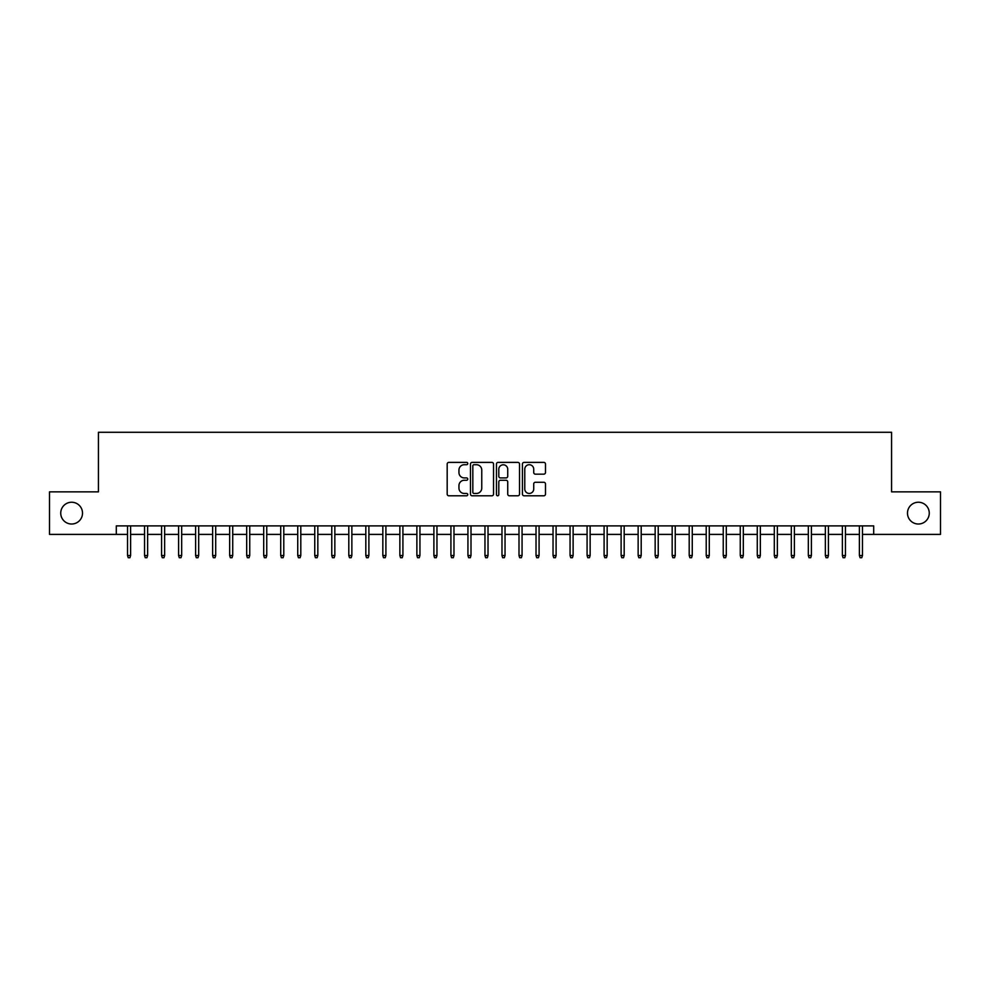 <?xml version="1.0" encoding="UTF-8"?>
<svg xmlns="http://www.w3.org/2000/svg" width="990" height="990" viewBox="0 0 990 990"><rect width="100%" height="100%" fill="white"/><g stroke="black" fill="none" stroke-linecap="round" stroke-linejoin="round"><path stroke-width="1.49" d="M467.763 463.555A1.176 1.176 0 0 0 466.599 462.38L448.854 462.38A1.671 1.671 0 0 0 447.183 464.05L447.183 494.121A1.671 1.671 0 0 0 448.854 495.792L466.599 495.792A1.176 1.176 0 0 0 467.763 494.629A1.176 1.176 0 0 0 466.599 493.453L464.298 493.453A5.346 5.346 0 0 1 458.952 488.107L458.952 485.607A5.346 5.346 0 0 1 464.298 480.261L466.599 480.261A1.176 1.176 0 0 0 467.763 479.086A1.176 1.176 0 0 0 466.599 477.923L464.298 477.923A5.346 5.346 0 0 1 458.952 472.577L458.952 470.064A5.346 5.346 0 0 1 464.298 464.718L466.599 464.718A1.176 1.176 0 0 0 467.763 463.555M907.484 513.129A10.89 10.89 0 0 0 918.374 524.019A10.89 10.89 0 0 0 929.264 513.129A10.89 10.89 0 0 0 918.374 502.239A10.89 10.89 0 0 0 907.484 513.129M60.736 513.129A10.89 10.89 0 0 0 71.627 524.019A10.89 10.89 0 0 0 82.517 513.129A10.89 10.89 0 0 0 71.627 502.239A10.89 10.89 0 0 0 60.736 513.129M543.819 474.161A1.671 1.671 0 0 0 545.49 472.49L545.49 464.05A1.671 1.671 0 0 0 543.819 462.38L524.106 462.38A1.671 1.671 0 0 0 522.435 464.05L522.435 494.121A1.671 1.671 0 0 0 524.106 495.792L543.819 495.792A1.671 1.671 0 0 0 545.49 494.121L545.49 483.937A1.671 1.671 0 0 0 543.819 482.266L535.392 482.266A1.671 1.671 0 0 0 533.721 483.937L533.721 488.986A4.467 4.467 0 0 1 529.254 493.453A4.467 4.467 0 0 1 524.774 488.986L524.774 469.186A4.467 4.467 0 0 1 529.254 464.718A4.467 4.467 0 0 1 533.721 469.186L533.721 472.49A1.671 1.671 0 0 0 535.392 474.161L543.819 474.161M116.3 534.402L49.5 534.402L49.5 491.857L98.431 491.857L98.431 432.284L891.569 432.284L891.569 491.857L940.5 491.857L940.5 534.402L873.7 534.402L873.7 525.888L116.3 525.888L116.3 534.402L127.537 534.402M493.54 464.05A1.671 1.671 0 0 0 491.869 462.38L472.156 462.38A1.671 1.671 0 0 0 470.485 464.05L470.485 494.121A1.671 1.671 0 0 0 472.156 495.792L491.869 495.792A1.671 1.671 0 0 0 493.54 494.121L493.54 464.05M498.131 462.38L517.844 462.38A1.671 1.671 0 0 1 519.515 464.05L519.515 494.121A1.671 1.671 0 0 1 517.844 495.792L509.404 495.792A1.671 1.671 0 0 1 507.734 494.121L507.734 481.932A1.671 1.671 0 0 0 506.063 480.261L500.47 480.261A1.671 1.671 0 0 0 498.799 481.932L498.799 494.629A1.176 1.176 0 0 1 497.636 495.792A1.176 1.176 0 0 1 496.46 494.629L496.46 464.05A1.671 1.671 0 0 1 498.131 462.38M130.606 534.402L144.552 534.402M147.621 534.402L161.58 534.402M164.637 534.402L178.596 534.402M181.665 534.402L195.612 534.402M198.681 534.402L212.64 534.402M215.696 534.402L229.655 534.402M232.724 534.402L246.683 534.402M249.74 534.402L263.699 534.402M266.756 534.402L280.714 534.402M283.784 534.402L297.743 534.402M300.799 534.402L314.758 534.402M317.827 534.402L331.774 534.402M334.843 534.402L348.802 534.402M351.858 534.402L365.817 534.402M368.886 534.402L382.833 534.402M385.902 534.402L399.861 534.402M402.918 534.402L416.877 534.402M419.946 534.402L433.892 534.402M436.961 534.402L450.92 534.402M453.977 534.402L467.936 534.402M471.005 534.402L484.964 534.402M488.021 534.402L501.979 534.402M505.036 534.402L518.995 534.402M522.064 534.402L536.023 534.402M539.08 534.402L553.039 534.402M556.108 534.402L570.054 534.402M573.123 534.402L587.082 534.402M590.139 534.402L604.098 534.402M607.167 534.402L621.114 534.402M624.183 534.402L638.142 534.402M641.198 534.402L655.157 534.402M658.226 534.402L672.173 534.402M675.242 534.402L689.201 534.402M692.258 534.402L706.216 534.402M709.285 534.402L723.245 534.402M726.301 534.402L740.26 534.402M743.317 534.402L757.276 534.402M760.345 534.402L774.304 534.402M777.36 534.402L791.319 534.402M794.388 534.402L808.335 534.402M811.404 534.402L825.363 534.402M828.42 534.402L842.379 534.402M845.448 534.402L859.394 534.402M862.463 534.402L873.7 534.402M473.987 464.718A1.176 1.176 0 0 0 472.824 465.894L472.824 492.29A1.176 1.176 0 0 0 473.987 493.453L476.413 493.453A5.346 5.346 0 0 0 481.759 488.107L481.759 470.064A5.346 5.346 0 0 0 476.413 464.718L473.987 464.718M507.734 469.272A4.467 4.467 0 0 0 503.267 464.805A4.467 4.467 0 0 0 498.799 469.272L498.799 476.252A1.671 1.671 0 0 0 500.47 477.923L506.063 477.923A1.671 1.671 0 0 0 507.734 476.252L507.734 469.272M127.537 555.501L128.217 557.716L129.925 557.716L130.606 555.501L127.537 555.501L127.537 525.888M130.606 555.501L130.606 525.888M144.552 555.501L145.233 557.716L146.941 557.716L147.621 555.501L144.552 555.501L144.552 525.888M147.621 555.501L147.621 525.888M161.58 555.501L162.261 557.716L163.956 557.716L164.637 555.501L161.58 555.501L161.58 525.888M164.637 555.501L164.637 525.888M178.596 555.501L179.277 557.716L180.984 557.716L181.665 555.501L178.596 555.501L178.596 525.888M181.665 555.501L181.665 525.888M195.612 555.501L196.292 557.716L198 557.716L198.681 555.501L195.612 555.501L195.612 525.888M198.681 555.501L198.681 525.888M212.64 555.501L213.32 557.716L215.016 557.716L215.696 555.501L212.64 555.501L212.64 525.888M215.696 555.501L215.696 525.888M229.655 555.501L230.336 557.716L232.044 557.716L232.724 555.501L229.655 555.501L229.655 525.888M232.724 555.501L232.724 525.888M246.683 555.501L247.364 557.716L249.059 557.716L249.74 555.501L246.683 555.501L246.683 525.888M249.74 555.501L249.74 525.888M263.699 555.501L264.38 557.716L266.075 557.716L266.756 555.501L263.699 555.501L263.699 525.888M266.756 555.501L266.756 525.888M280.714 555.501L281.395 557.716L283.103 557.716L283.784 555.501L280.714 555.501L280.714 525.888M283.784 555.501L283.784 525.888M297.743 555.501L298.423 557.716L300.119 557.716L300.799 555.501L297.743 555.501L297.743 525.888M300.799 555.501L300.799 525.888M314.758 555.501L315.439 557.716L317.147 557.716L317.827 555.501L314.758 555.501L314.758 525.888M317.827 555.501L317.827 525.888M331.774 555.501L332.454 557.716L334.162 557.716L334.843 555.501L331.774 555.501L331.774 525.888M334.843 555.501L334.843 525.888M348.802 555.501L349.482 557.716L351.178 557.716L351.858 555.501L348.802 555.501L348.802 525.888M351.858 555.501L351.858 525.888M365.817 555.501L366.498 557.716L368.206 557.716L368.886 555.501L365.817 555.501L365.817 525.888M368.886 555.501L368.886 525.888M382.833 555.501L383.514 557.716L385.221 557.716L385.902 555.501L382.833 555.501L382.833 525.888M385.902 555.501L385.902 525.888M399.861 555.501L400.542 557.716L402.237 557.716L402.918 555.501L399.861 555.501L399.861 525.888M402.918 555.501L402.918 525.888M416.877 555.501L417.557 557.716L419.265 557.716L419.946 555.501L416.877 555.501L416.877 525.888M419.946 555.501L419.946 525.888M433.892 555.501L434.573 557.716L436.281 557.716L436.961 555.501L433.892 555.501L433.892 525.888M436.961 555.501L436.961 525.888M450.92 555.501L451.601 557.716L453.296 557.716L453.977 555.501L450.92 555.501L450.92 525.888M453.977 555.501L453.977 525.888M467.936 555.501L468.617 557.716L470.324 557.716L471.005 555.501L467.936 555.501L467.936 525.888M471.005 555.501L471.005 525.888M484.964 555.501L485.644 557.716L487.34 557.716L488.021 555.501L484.964 555.501L484.964 525.888M488.021 555.501L488.021 525.888M501.979 555.501L502.66 557.716L504.356 557.716L505.036 555.501L501.979 555.501L501.979 525.888M505.036 555.501L505.036 525.888M518.995 555.501L519.676 557.716L521.384 557.716L522.064 555.501L518.995 555.501L518.995 525.888M522.064 555.501L522.064 525.888M536.023 555.501L536.704 557.716L538.399 557.716L539.08 555.501L536.023 555.501L536.023 525.888M539.08 555.501L539.08 525.888M553.039 555.501L553.719 557.716L555.427 557.716L556.108 555.501L553.039 555.501L553.039 525.888M556.108 555.501L556.108 525.888M570.054 555.501L570.735 557.716L572.443 557.716L573.123 555.501L570.054 555.501L570.054 525.888M573.123 555.501L573.123 525.888M587.082 555.501L587.763 557.716L589.458 557.716L590.139 555.501L587.082 555.501L587.082 525.888M590.139 555.501L590.139 525.888M604.098 555.501L604.779 557.716L606.486 557.716L607.167 555.501L604.098 555.501L604.098 525.888M607.167 555.501L607.167 525.888M621.114 555.501L621.794 557.716L623.502 557.716L624.183 555.501L621.114 555.501L621.114 525.888M624.183 555.501L624.183 525.888M638.142 555.501L638.822 557.716L640.518 557.716L641.198 555.501L638.142 555.501L638.142 525.888M641.198 555.501L641.198 525.888M655.157 555.501L655.838 557.716L657.546 557.716L658.226 555.501L655.157 555.501L655.157 525.888M658.226 555.501L658.226 525.888M672.173 555.501L672.854 557.716L674.561 557.716L675.242 555.501L672.173 555.501L672.173 525.888M675.242 555.501L675.242 525.888M689.201 555.501L689.882 557.716L691.577 557.716L692.258 555.501L689.201 555.501L689.201 525.888M692.258 555.501L692.258 525.888M706.216 555.501L706.897 557.716L708.605 557.716L709.285 555.501L706.216 555.501L706.216 525.888M709.285 555.501L709.285 525.888M723.245 555.501L723.925 557.716L725.62 557.716L726.301 555.501L723.245 555.501L723.245 525.888M726.301 555.501L726.301 525.888M740.26 555.501L740.941 557.716L742.636 557.716L743.317 555.501L740.26 555.501L740.26 525.888M743.317 555.501L743.317 525.888M757.276 555.501L757.956 557.716L759.664 557.716L760.345 555.501L757.276 555.501L757.276 525.888M760.345 555.501L760.345 525.888M774.304 555.501L774.984 557.716L776.68 557.716L777.36 555.501L774.304 555.501L774.304 525.888M777.36 555.501L777.36 525.888M791.319 555.501L792 557.716L793.708 557.716L794.388 555.501L791.319 555.501L791.319 525.888M794.388 555.501L794.388 525.888M808.335 555.501L809.016 557.716L810.723 557.716L811.404 555.501L808.335 555.501L808.335 525.888M811.404 555.501L811.404 525.888M825.363 555.501L826.044 557.716L827.739 557.716L828.42 555.501L825.363 555.501L825.363 525.888M828.42 555.501L828.42 525.888M842.379 555.501L843.059 557.716L844.767 557.716L845.448 555.501L842.379 555.501L842.379 525.888M845.448 555.501L845.448 525.888M859.394 555.501L860.075 557.716L861.783 557.716L862.463 555.501L859.394 555.501L859.394 525.888M862.463 555.501L862.463 525.888"/></g></svg>
